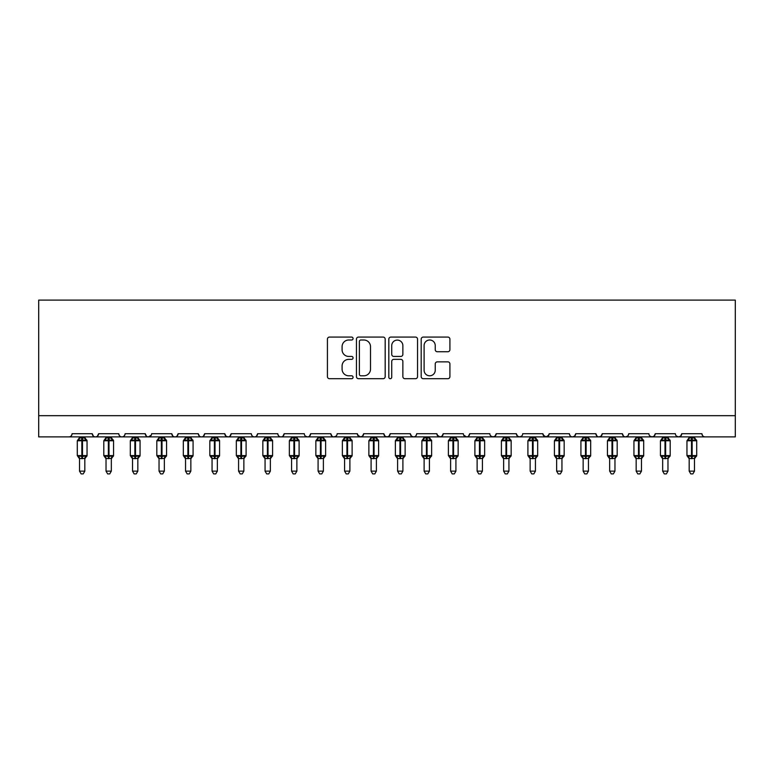 <?xml version="1.0" encoding="UTF-8"?>
<svg xmlns="http://www.w3.org/2000/svg" width="774" height="774" viewBox="0 0 774 774"><rect width="100%" height="100%" fill="white"/><g stroke="black" fill="none" stroke-linecap="round" stroke-linejoin="round"><path stroke-width="1.16" d="M353.07 338.538A1.461 1.461 0 0 0 351.619 337.077L329.501 337.077A2.08 2.08 0 0 0 327.421 339.167L327.421 376.628A2.08 2.08 0 0 0 329.501 378.709L351.619 378.709A1.461 1.461 0 0 0 353.07 377.257A1.461 1.461 0 0 0 351.619 375.796L348.755 375.796A6.656 6.656 0 0 1 342.089 369.14L342.089 366.015A6.656 6.656 0 0 1 348.755 359.349L351.619 359.349A1.461 1.461 0 0 0 353.07 357.898A1.461 1.461 0 0 0 351.619 356.437L348.755 356.437A6.656 6.656 0 0 1 342.089 349.78L342.089 346.655A6.656 6.656 0 0 1 348.755 339.999L351.619 339.999A1.461 1.461 0 0 0 353.07 338.538M447.827 351.754A2.08 2.08 0 0 0 449.917 349.674L449.917 339.167A2.08 2.08 0 0 0 447.827 337.077L423.272 337.077A2.08 2.08 0 0 0 421.191 339.167L421.191 376.628A2.08 2.08 0 0 0 423.272 378.709L447.827 378.709A2.08 2.08 0 0 0 449.917 376.628L449.917 363.935A2.08 2.08 0 0 0 447.827 361.855L437.32 361.855A2.08 2.08 0 0 0 435.24 363.935L435.24 370.224A5.563 5.563 0 0 1 429.667 375.796A5.563 5.563 0 0 1 424.104 370.224L424.104 345.562A5.563 5.563 0 0 1 429.667 339.999A5.563 5.563 0 0 1 435.24 345.562L435.24 349.674A2.08 2.08 0 0 0 437.32 351.754L447.827 351.754M38.7 415.677L735.3 415.677L735.3 300.109L38.7 300.109L38.7 436.884L68.915 436.884C70.608 436.942 71.663 435.888 72.098 433.701L92.241 433.701L93.402 436.168M385.181 339.167A2.08 2.08 0 0 0 383.101 337.077L358.536 337.077A2.08 2.08 0 0 0 356.456 339.167L356.456 376.628A2.08 2.08 0 0 0 358.536 378.709L383.101 378.709A2.08 2.08 0 0 0 385.181 376.628L385.181 339.167M390.899 337.077L415.464 337.077A2.08 2.08 0 0 1 417.544 339.167L417.544 376.628A2.08 2.08 0 0 1 415.464 378.709L404.957 378.709A2.08 2.08 0 0 1 402.867 376.628L402.867 361.439A2.08 2.08 0 0 0 400.787 359.349L393.821 359.349A2.08 2.08 0 0 0 391.731 361.439L391.731 377.257A1.461 1.461 0 0 1 390.28 378.709A1.461 1.461 0 0 1 388.819 377.257L388.819 339.167A2.08 2.08 0 0 1 390.899 337.077M68.915 436.884C70.608 436.942 71.663 435.888 72.098 433.701A3.183 3.183 0 0 1 68.915 436.884L95.425 436.884C93.741 436.942 92.677 435.888 92.241 433.701A3.183 3.183 0 0 0 95.425 436.884A3.183 3.183 0 0 0 98.608 433.701L118.751 433.701A3.183 3.183 0 0 0 121.934 436.884A3.183 3.183 0 0 0 125.117 433.701L145.26 433.701A3.183 3.183 0 0 0 148.434 436.884A3.183 3.183 0 0 0 151.617 433.701L171.76 433.701A3.183 3.183 0 0 0 174.943 436.884A3.183 3.183 0 0 0 178.126 433.701L198.27 433.701A3.183 3.183 0 0 0 201.453 436.884A3.183 3.183 0 0 0 204.636 433.701L224.779 433.701A3.183 3.183 0 0 0 227.962 436.884A3.183 3.183 0 0 0 231.136 433.701L251.289 433.701A3.183 3.183 0 0 0 254.462 436.884A3.183 3.183 0 0 0 257.645 433.701L277.789 433.701A3.183 3.183 0 0 0 280.972 436.884A3.183 3.183 0 0 0 284.155 433.701L304.298 433.701A3.183 3.183 0 0 0 307.481 436.884A3.183 3.183 0 0 0 310.664 433.701L330.808 433.701A3.183 3.183 0 0 0 333.991 436.884A3.183 3.183 0 0 0 337.164 433.701L357.317 433.701A3.183 3.183 0 0 0 360.491 436.884A3.183 3.183 0 0 0 363.674 433.701L383.817 433.701A3.183 3.183 0 0 0 387 436.884A3.183 3.183 0 0 0 390.183 433.701L410.326 433.701A3.183 3.183 0 0 0 413.51 436.884A3.183 3.183 0 0 0 416.683 433.701L436.836 433.701A3.183 3.183 0 0 0 440.009 436.884A3.183 3.183 0 0 0 443.192 433.701L463.336 433.701A3.183 3.183 0 0 0 466.519 436.884A3.183 3.183 0 0 0 469.702 433.701L489.845 433.701A3.183 3.183 0 0 0 493.028 436.884A3.183 3.183 0 0 0 496.211 433.701L516.355 433.701A3.183 3.183 0 0 0 519.538 436.884A3.183 3.183 0 0 0 522.711 433.701L542.864 433.701A3.183 3.183 0 0 0 546.038 436.884A3.183 3.183 0 0 0 549.221 433.701L569.364 433.701A3.183 3.183 0 0 0 572.547 436.884A3.183 3.183 0 0 0 575.73 433.701L595.874 433.701A3.183 3.183 0 0 0 599.057 436.884A3.183 3.183 0 0 0 602.24 433.701L622.383 433.701A3.183 3.183 0 0 0 625.566 436.884A3.183 3.183 0 0 0 628.74 433.701L648.883 433.701A3.183 3.183 0 0 0 652.066 436.884A3.183 3.183 0 0 0 655.249 433.701L675.392 433.701A3.183 3.183 0 0 0 678.575 436.884A3.183 3.183 0 0 0 681.759 433.701L701.902 433.701L702.492 435.549M681.759 433.701L680.598 436.168M655.249 433.701L654.088 436.168M628.74 433.701L628.149 435.549M97.447 436.168L98.608 433.701C98.172 435.888 97.108 436.942 95.425 436.884L625.566 436.884C623.873 436.942 622.818 435.888 622.383 433.701L623.544 436.168M602.24 433.701L601.069 436.168M601.098 436.139L599.057 436.884C597.364 436.942 596.309 435.888 595.874 433.701L597.035 436.168M575.73 433.701L574.569 436.168M574.598 436.139L572.547 436.884C570.864 436.942 569.799 435.888 569.364 433.701L569.954 435.549M549.221 433.701L548.06 436.168M542.864 433.701L544.025 436.168M516.355 433.701L517.516 436.168M496.211 433.701L495.041 436.168M463.684 435.143L466.519 436.884C468.212 436.942 469.267 435.888 469.702 433.701L468.541 436.168M443.192 433.701L442.031 436.168L440.009 436.884L437.175 435.143M436.836 433.701L437.997 436.168M410.326 433.701L411.487 436.168L413.51 436.884C415.193 436.942 416.257 435.888 416.683 433.701M390.183 433.701L389.022 436.168L387 436.884L384.949 436.139L383.817 433.701M363.674 433.701L362.513 436.168L360.491 436.884L357.656 435.143M357.317 433.701L358.478 436.168M336.032 436.139L333.991 436.884C332.298 436.942 331.243 435.888 330.808 433.701L331.969 436.168M305.43 436.139L307.481 436.884C309.165 436.942 310.229 435.888 310.664 433.701L309.494 436.168M277.789 433.701C278.224 435.888 279.288 436.942 280.972 436.884C282.655 436.942 283.719 435.888 284.155 433.701L282.994 436.168M251.289 433.701C251.714 435.888 252.779 436.942 254.462 436.884C256.155 436.942 257.21 435.888 257.645 433.701L256.484 436.168M225.911 436.139L227.962 436.884C229.646 436.942 230.71 435.888 231.136 433.701L229.975 436.168M224.779 433.701L225.94 436.168M199.431 436.168L198.27 433.701C198.705 435.888 199.769 436.942 201.453 436.884C203.136 436.942 204.201 435.888 204.636 433.701L203.465 436.168M172.931 436.168L171.76 433.701C172.196 435.888 173.26 436.942 174.943 436.884C176.636 436.942 177.691 435.888 178.126 433.701L176.965 436.168M151.278 435.143L148.434 436.884C146.75 436.942 145.696 435.888 145.26 433.701L146.421 436.168M701.902 433.701A3.183 3.183 0 0 0 705.085 436.884C703.392 436.942 702.337 435.888 701.902 433.701M735.3 415.677L735.3 436.884L678.575 436.884L680.627 436.139M118.751 433.701C119.186 435.888 120.241 436.942 121.934 436.884C123.617 436.942 124.682 435.888 125.117 433.701M490.977 436.139L493.028 436.884L495.079 436.139M517.487 436.139L519.538 436.884L521.579 436.139M543.203 435.143L546.038 436.884L548.882 435.143M654.117 436.139L652.066 436.884L625.566 436.884L627.608 436.139M676.524 436.139L678.575 436.884L652.066 436.884L650.025 436.139M360.829 339.999A1.461 1.461 0 0 0 359.368 341.45L359.368 374.335A1.461 1.461 0 0 0 360.829 375.796L363.848 375.796A6.656 6.656 0 0 0 370.504 369.14L370.504 346.655A6.656 6.656 0 0 0 363.848 339.999L360.829 339.999M402.867 345.668A5.563 5.563 0 0 0 397.304 340.096A5.563 5.563 0 0 0 391.731 345.668L391.731 354.357A2.08 2.08 0 0 0 393.821 356.437L400.787 356.437A2.08 2.08 0 0 0 402.867 354.357L402.867 345.668M79.519 471.134L84.821 471.134L83.234 473.891L81.115 473.891L79.519 471.134L79.519 458.431A2.332 2.225 180 0 0 78.3 456.486L78.755 455.809L81.85 456.554L81.85 455.596L82.489 455.596L82.489 439.806L85.595 440.551L86.349 439.758A1.064 1.064 0 0 1 87.046 440.754L77.294 440.754L77.294 455.596L81.85 455.596L81.85 439.806L78.755 440.551L78.3 439.864A2.332 2.225 -0 0 0 79.519 437.91L84.821 438.016L84.821 436.884M84.821 471.134L84.821 458.334L81.85 458.653L81.85 456.554L82.489 456.554L82.489 455.596L87.046 455.596A1.064 1.064 0 0 1 86.349 456.592L84.821 458.788M84.821 458.45L84.821 458.431A2.332 2.225 180 0 1 86.049 456.486L85.595 455.809L82.489 456.554L82.489 458.653M81.85 458.653L79.519 458.431M79.519 436.884L79.519 437.92M79.519 438.016L78.755 440.551L79.519 438.016M85.595 440.551L84.821 438.016M84.821 458.334L85.595 455.809M79.519 458.334L78.755 455.809M106.028 471.134L111.33 471.134L109.734 473.891L107.615 473.891L106.028 471.134L106.028 458.431A2.332 2.225 180 0 0 104.8 456.486L105.254 455.809L108.36 456.554L108.36 455.596L108.999 455.596L108.999 439.806L112.095 440.551L112.859 439.758A1.064 1.064 0 0 1 113.555 440.754L103.803 440.754L103.803 455.596L108.36 455.596L108.36 439.806L105.254 440.551L104.8 439.864A2.332 2.225 -0 0 0 106.028 437.91L111.33 438.016L111.33 436.884M111.33 471.134L111.33 458.334L108.36 458.653L108.36 456.554L108.999 456.554L108.999 455.596L113.555 455.596A1.064 1.064 0 0 1 112.859 456.592L111.33 458.788M111.33 458.45L111.33 458.431A2.332 2.225 180 0 1 112.549 456.486L112.095 455.809L108.999 456.554L108.999 458.653M108.36 458.653L106.028 458.431M106.028 436.884L106.028 437.92M106.028 438.016L105.254 440.551L106.028 438.016M112.095 440.551L111.33 438.016M111.33 458.334L112.095 455.809M106.028 458.334L105.254 455.809M132.538 471.134L137.84 471.134L136.243 473.891L134.125 473.891L132.538 471.134L132.538 458.431A2.332 2.225 180 0 0 131.309 456.486L131.764 455.809L134.87 456.554L134.87 455.596L135.498 455.596L135.498 439.806L138.604 440.551L139.368 439.758A1.064 1.064 0 0 1 140.065 440.754L130.303 440.754L130.303 455.596L134.87 455.596L134.87 439.806L131.764 440.551L131.309 439.864A2.332 2.225 -0 0 0 132.538 437.91L137.84 438.016L137.84 436.884M137.84 471.134L137.84 458.334L134.87 458.653L134.87 456.554L135.498 456.554L135.498 455.596L140.065 455.596A1.064 1.064 0 0 1 139.368 456.592L137.84 458.788M137.84 458.45L137.84 458.431A2.332 2.225 180 0 1 139.059 456.486L138.604 455.809L135.498 456.554L135.498 458.653M134.87 458.653L132.538 458.431M132.538 436.884L132.538 437.92M132.528 438.016L131.764 440.551L132.528 438.016M138.604 440.551L137.84 438.016M137.84 458.334L138.604 455.809M132.528 458.334L131.764 455.809M159.038 471.134L164.34 471.134L162.753 473.891L160.634 473.891L159.038 471.134L159.038 458.431A2.332 2.225 180 0 0 157.819 456.486L158.273 455.809L161.369 456.554L161.369 455.596L162.008 455.596L162.008 439.806L165.114 440.551L165.878 439.758A1.064 1.064 0 0 1 166.565 440.754L156.812 440.754L156.812 455.596L161.369 455.596L161.369 439.806L158.273 440.551L157.819 439.864A2.332 2.225 -0 0 0 159.038 437.91L164.34 438.016L164.34 436.884M164.34 471.134L164.34 458.334L161.369 458.653L161.369 456.554L162.008 456.554L162.008 455.596L166.565 455.596A1.064 1.064 0 0 1 165.878 456.592L164.34 458.788M164.34 458.45L164.34 458.431A2.332 2.225 180 0 1 165.568 456.486L165.114 455.809L162.008 456.554L162.008 458.653M161.369 458.653L159.038 458.431M159.038 436.884L159.038 437.92M159.038 438.016L158.273 440.551L159.038 438.016M165.114 440.551L164.34 438.016M164.34 458.334L165.114 455.809M159.038 458.334L158.273 455.809M185.547 471.134L190.849 471.134L189.262 473.891L187.144 473.891L185.547 471.134L185.547 458.431A2.332 2.225 180 0 0 184.318 456.486L184.783 455.809L187.879 456.554L187.879 455.596L188.517 455.596L188.517 439.806L191.623 440.551L192.378 439.758A1.064 1.064 0 0 1 193.074 440.754L183.322 440.754L183.322 455.596L187.879 455.596L187.879 439.806L184.783 440.551L184.318 439.864A2.332 2.225 -0 0 0 185.547 437.91L190.849 438.016L190.849 436.884M190.849 471.134L190.849 458.334L187.879 458.653L187.879 456.554L188.517 456.554L188.517 455.596L193.074 455.596A1.064 1.064 0 0 1 192.378 456.592L190.849 458.788M190.849 458.45L190.849 458.431A2.332 2.225 180 0 1 192.078 456.486L191.623 455.809L188.517 456.554L188.517 458.653M187.879 458.653L185.547 458.431M185.547 436.884L185.547 437.92M185.547 438.016L184.783 440.551L185.547 438.016M191.623 440.551L190.849 438.016M190.849 458.334L191.623 455.809M185.547 458.334L184.783 455.809M212.057 471.134L217.359 471.134L215.762 473.891L213.643 473.891L212.057 471.134L212.057 458.431A2.332 2.225 180 0 0 210.828 456.486L211.283 455.809L214.388 456.554L214.388 455.596L215.027 455.596L215.027 439.806L218.123 440.551L218.887 439.758A1.064 1.064 0 0 1 219.584 440.754L209.831 440.754L209.831 455.596L214.388 455.596L214.388 439.806L211.283 440.551L210.828 439.864A2.332 2.225 -0 0 0 212.057 437.91L217.359 438.016L217.359 436.884M217.359 471.134L217.359 458.334L214.388 458.653L214.388 456.554L215.027 456.554L215.027 455.596L219.584 455.596A1.064 1.064 0 0 1 218.887 456.592L217.359 458.788M217.359 458.45L217.359 458.431A2.332 2.225 180 0 1 218.578 456.486L218.123 455.809L215.027 456.554L215.027 458.653M214.388 458.653L212.057 458.431M212.057 436.884L212.057 437.92M212.057 438.016L211.283 440.551L212.057 438.016M218.123 440.551L217.359 438.016M217.359 458.334L218.123 455.809M212.057 458.334L211.283 455.809M238.566 471.134L243.858 471.134L242.272 473.891L240.153 473.891L238.566 471.134L238.566 458.431A2.332 2.225 180 0 0 237.337 456.486L237.792 455.809L240.898 456.554L240.898 455.596L241.527 455.596L241.527 439.806L244.632 440.551L245.397 439.758A1.064 1.064 0 0 1 246.093 440.754L236.331 440.754L236.331 455.596L240.898 455.596L240.898 439.806L237.792 440.551L237.337 439.864A2.332 2.225 -0 0 0 238.566 437.91L243.868 438.016L243.858 436.884M243.858 471.134L243.868 458.334L240.898 458.653L240.898 456.554L241.527 456.554L241.527 455.596L246.093 455.596A1.064 1.064 0 0 1 245.397 456.592L243.858 458.788M243.858 458.45L243.858 458.431A2.332 2.225 180 0 1 245.087 456.486L244.632 455.809L241.527 456.554L241.527 458.653M240.898 458.653L238.566 458.431M238.566 436.884L238.566 437.92M238.556 438.016L237.792 440.551L238.556 438.016M244.632 440.551L243.868 438.016M243.868 458.334L244.632 455.809M238.556 458.334L237.792 455.809M265.066 471.134L270.368 471.134L268.781 473.891L266.662 473.891L265.066 471.134L265.066 458.431A2.332 2.225 180 0 0 263.847 456.486L264.302 455.809L267.398 456.554L267.398 455.596L268.036 455.596L268.036 439.806L271.142 440.551L271.897 439.758A1.064 1.064 0 0 1 272.593 440.754L262.841 440.754L262.841 455.596L267.398 455.596L267.398 439.806L264.302 440.551L263.847 439.864A2.332 2.225 -0 0 0 265.066 437.91L270.368 438.016L270.368 436.884M270.368 471.134L270.368 458.334L267.398 458.653L267.398 456.554L268.036 456.554L268.036 455.596L272.593 455.596A1.064 1.064 0 0 1 271.897 456.592L270.368 458.788M270.368 458.45L270.368 458.431A2.332 2.225 180 0 1 271.597 456.486L271.142 455.809L268.036 456.554L268.036 458.653M267.398 458.653L265.066 458.431M265.066 436.884L265.066 437.92M265.066 438.016L264.302 440.551L265.066 438.016M271.142 440.551L270.368 438.016M270.368 458.334L271.142 455.809M265.066 458.334L264.302 455.809M291.575 471.134L296.877 471.134L295.281 473.891L293.162 473.891L291.575 471.134L291.575 458.431A2.332 2.225 180 0 0 290.347 456.486L290.801 455.809L293.907 456.554L293.907 455.596L294.546 455.596L294.546 439.806L297.642 440.551L298.406 439.758A1.064 1.064 0 0 1 299.103 440.754L289.35 440.754L289.35 455.596L293.907 455.596L293.907 439.806L290.801 440.551L290.347 439.864A2.332 2.225 -0 0 0 291.575 437.91L296.877 438.016L296.877 436.884M296.877 471.134L296.877 458.334L293.907 458.653L293.907 456.554L294.546 456.554L294.546 455.596L299.103 455.596A1.064 1.064 0 0 1 298.406 456.592L296.877 458.788M296.877 458.45L296.877 458.431A2.332 2.225 180 0 1 298.106 456.486L297.642 455.809L294.546 456.554L294.546 458.653M293.907 458.653L291.575 458.431M291.575 436.884L291.575 437.92M291.575 438.016L290.801 440.551L291.575 438.016M297.642 440.551L296.877 438.016M296.877 458.334L297.642 455.809M291.575 458.334L290.801 455.809M318.085 471.134L323.387 471.134L321.791 473.891L319.672 473.891L318.085 471.134L318.085 458.431A2.332 2.225 180 0 0 316.856 456.486L317.311 455.809L320.417 456.554L320.417 455.596L321.055 455.596L321.055 439.806L324.151 440.551L324.916 439.758A1.064 1.064 0 0 1 325.612 440.754L315.86 440.754L315.86 455.596L320.417 455.596L320.417 439.806L317.311 440.551L316.856 439.864A2.332 2.225 -0 0 0 318.085 437.91L323.387 438.016L323.387 436.884M323.387 471.134L323.387 458.334L320.417 458.653L320.417 456.554L321.055 456.554L321.055 455.596L325.612 455.596A1.064 1.064 0 0 1 324.916 456.592L323.387 458.788M323.387 458.45L323.387 458.431A2.332 2.225 180 0 1 324.606 456.486L324.151 455.809L321.055 456.554L321.055 458.653M320.417 458.653L318.085 458.431M318.085 436.884L318.085 437.92M318.085 438.016L317.311 440.551L318.085 438.016M324.151 440.551L323.387 438.016M323.387 458.334L324.151 455.809M318.085 458.334L317.311 455.809M344.585 471.134L349.887 471.134L348.3 473.891L346.181 473.891L344.585 471.134L344.585 458.431A2.332 2.225 180 0 0 343.366 456.486L343.82 455.809L346.926 456.554L346.926 455.596L347.555 455.596L347.555 439.806L350.661 440.551L351.425 439.758A1.064 1.064 0 0 1 352.122 440.754L342.36 440.754L342.36 455.596L346.926 455.596L346.926 439.806L343.82 440.551L343.366 439.864A2.332 2.225 -0 0 0 344.585 437.91L349.896 438.016L349.887 436.884M349.887 471.134L349.896 458.334L346.926 458.653L346.926 456.554L347.555 456.554L347.555 455.596L352.122 455.596A1.064 1.064 0 0 1 351.425 456.592L349.887 458.788M349.887 458.45L349.887 458.431A2.332 2.225 180 0 1 351.115 456.486L350.661 455.809L347.555 456.554L347.555 458.653M346.926 458.653L344.585 458.431M344.585 436.884L344.585 437.92M344.585 438.016L343.82 440.551L344.585 438.016M350.661 440.551L349.896 438.016M349.896 458.334L350.661 455.809M344.585 458.334L343.82 455.809M371.094 471.134L376.396 471.134L374.81 473.891L372.691 473.891L371.094 471.134L371.094 458.431A2.332 2.225 180 0 0 369.875 456.486L370.33 455.809L373.426 456.554L373.426 455.596L374.065 455.596L374.065 439.806L377.17 440.551L377.925 439.758A1.064 1.064 0 0 1 378.621 440.754L368.869 440.754L368.869 455.596L373.426 455.596L373.426 439.806L370.33 440.551L369.875 439.864A2.332 2.225 -0 0 0 371.094 437.91L376.396 438.016L376.396 436.884M376.396 471.134L376.396 458.334L373.426 458.653L373.426 456.554L374.065 456.554L374.065 455.596L378.621 455.596A1.064 1.064 0 0 1 377.925 456.592L376.396 458.788M376.396 458.45L376.396 458.431A2.332 2.225 180 0 1 377.625 456.486L377.17 455.809L374.065 456.554L374.065 458.653M373.426 458.653L371.094 458.431M371.094 436.884L371.094 437.92M371.094 438.016L370.33 440.551L371.094 438.016M377.17 440.551L376.396 438.016M376.396 458.334L377.17 455.809M371.094 458.334L370.33 455.809M397.604 471.134L402.906 471.134L401.309 473.891L399.191 473.891L397.604 471.134L397.604 458.431A2.332 2.225 180 0 0 396.375 456.486L396.83 455.809L399.935 456.554L399.935 455.596L400.574 455.596L400.574 439.806L403.67 440.551L404.434 439.758A1.064 1.064 0 0 1 405.131 440.754L395.379 440.754L395.379 455.596L399.935 455.596L399.935 439.806L396.83 440.551L396.375 439.864A2.332 2.225 -0 0 0 397.604 437.91L402.906 438.016L402.906 436.884M402.906 471.134L402.906 458.334L399.935 458.653L399.935 456.554L400.574 456.554L400.574 455.596L405.131 455.596A1.064 1.064 0 0 1 404.434 456.592L402.906 458.788M402.906 458.45L402.906 458.431A2.332 2.225 180 0 1 404.125 456.486L403.67 455.809L400.574 456.554L400.574 458.653M399.935 458.653L397.604 458.431M397.604 436.884L397.604 437.92M397.604 438.016L396.83 440.551L397.604 438.016M403.67 440.551L402.906 438.016M402.906 458.334L403.67 455.809M397.604 458.334L396.83 455.809M424.113 471.134L429.415 471.134L427.819 473.891L425.7 473.891L424.113 471.134L424.113 458.431A2.332 2.225 180 0 0 422.885 456.486L423.339 455.809L426.445 456.554L426.445 455.596L427.074 455.596L427.074 439.806L430.18 440.551L430.944 439.758A1.064 1.064 0 0 1 431.64 440.754L421.878 440.754L421.878 455.596L426.445 455.596L426.445 439.806L423.339 440.551L422.885 439.864A2.332 2.225 -0 0 0 424.113 437.91L429.415 438.016L429.415 436.884M429.415 471.134L429.415 458.334L426.445 458.653L426.445 456.554L427.074 456.554L427.074 455.596L431.64 455.596A1.064 1.064 0 0 1 430.944 456.592L429.415 458.788M429.415 458.45L429.415 458.431A2.332 2.225 180 0 1 430.634 456.486L430.18 455.809L427.074 456.554L427.074 458.653M426.445 458.653L424.113 458.431M424.113 436.884L424.113 437.92M424.104 438.016L423.339 440.551L424.104 438.016M430.18 440.551L429.415 438.016M429.415 458.334L430.18 455.809M424.104 458.334L423.339 455.809M450.613 471.134L455.915 471.134L454.328 473.891L452.209 473.891L450.613 471.134L450.613 458.431A2.332 2.225 180 0 0 449.394 456.486L449.849 455.809L452.945 456.554L452.945 455.596L453.583 455.596L453.583 439.806L456.689 440.551L457.453 439.758A1.064 1.064 0 0 1 458.14 440.754L448.388 440.754L448.388 455.596L452.945 455.596L452.945 439.806L449.849 440.551L449.394 439.864A2.332 2.225 -0 0 0 450.613 437.91L455.915 438.016L455.915 436.884M455.915 471.134L455.915 458.334L452.945 458.653L452.945 456.554L453.583 456.554L453.583 455.596L458.14 455.596A1.064 1.064 0 0 1 457.453 456.592L455.915 458.788M455.915 458.45L455.915 458.431A2.332 2.225 180 0 1 457.144 456.486L456.689 455.809L453.583 456.554L453.583 458.653M452.945 458.653L450.613 458.431M450.613 436.884L450.613 437.92M450.613 438.016L449.849 440.551L450.613 438.016M456.689 440.551L455.915 438.016M455.915 458.334L456.689 455.809M450.613 458.334L449.849 455.809M477.123 471.134L482.425 471.134L480.838 473.891L478.719 473.891L477.123 471.134L477.123 458.431A2.332 2.225 180 0 0 475.894 456.486L476.358 455.809L479.454 456.554L479.454 455.596L480.093 455.596L480.093 439.806L483.199 440.551L483.953 439.758A1.064 1.064 0 0 1 484.65 440.754L474.897 440.754L474.897 455.596L479.454 455.596L479.454 439.806L476.358 440.551L475.894 439.864A2.332 2.225 -0 0 0 477.123 437.91L482.425 438.016L482.425 436.884M482.425 471.134L482.425 458.334L479.454 458.653L479.454 456.554L480.093 456.554L480.093 455.596L484.65 455.596A1.064 1.064 0 0 1 483.953 456.592L482.425 458.788M482.425 458.45L482.425 458.431A2.332 2.225 180 0 1 483.653 456.486L483.199 455.809L480.093 456.554L480.093 458.653M479.454 458.653L477.123 458.431M477.123 436.884L477.123 437.92M477.123 438.016L476.358 440.551L477.123 438.016M483.199 440.551L482.425 438.016M482.425 458.334L483.199 455.809M477.123 458.334L476.358 455.809M503.632 471.134L508.934 471.134L507.338 473.891L505.219 473.891L503.632 471.134L503.632 458.431A2.332 2.225 180 0 0 502.403 456.486L502.858 455.809L505.964 456.554L505.964 455.596L506.602 455.596L506.602 439.806L509.698 440.551L510.463 439.758A1.064 1.064 0 0 1 511.159 440.754L501.407 440.754L501.407 455.596L505.964 455.596L505.964 439.806L502.858 440.551L502.403 439.864A2.332 2.225 -0 0 0 503.632 437.91L508.934 438.016L508.934 436.884M508.934 471.134L508.934 458.334L505.964 458.653L505.964 456.554L506.602 456.554L506.602 455.596L511.159 455.596A1.064 1.064 0 0 1 510.463 456.592L508.934 458.788M508.934 458.45L508.934 458.431A2.332 2.225 180 0 1 510.153 456.486L509.698 455.809L506.602 456.554L506.602 458.653M505.964 458.653L503.632 458.431M503.632 436.884L503.632 437.92M503.632 438.016L502.858 440.551L503.632 438.016M509.698 440.551L508.934 438.016M508.934 458.334L509.698 455.809M503.632 458.334L502.858 455.809M530.142 471.134L535.434 471.134L533.847 473.891L531.728 473.891L530.142 471.134L530.142 458.431A2.332 2.225 180 0 0 528.913 456.486L529.368 455.809L532.473 456.554L532.473 455.596L533.102 455.596L533.102 439.806L536.208 440.551L536.972 439.758A1.064 1.064 0 0 1 537.669 440.754L527.907 440.754L527.907 455.596L532.473 455.596L532.473 439.806L529.368 440.551L528.913 439.864A2.332 2.225 -0 0 0 530.142 437.91L535.444 438.016L535.434 436.884M535.434 471.134L535.444 458.334L532.473 458.653L532.473 456.554L533.102 456.554L533.102 455.596L537.669 455.596A1.064 1.064 0 0 1 536.972 456.592L535.434 458.788M535.434 458.45L535.434 458.431A2.332 2.225 180 0 1 536.663 456.486L536.208 455.809L533.102 456.554L533.102 458.653M532.473 458.653L530.142 458.431M530.142 436.884L530.142 437.92M530.132 438.016L529.368 440.551L530.132 438.016M536.208 440.551L535.444 438.016M535.444 458.334L536.208 455.809M530.132 458.334L529.368 455.809M556.641 471.134L561.943 471.134L560.357 473.891L558.238 473.891L556.641 471.134L556.641 458.431A2.332 2.225 180 0 0 555.422 456.486L555.877 455.809L558.973 456.554L558.973 455.596L559.612 455.596L559.612 439.806L562.717 440.551L563.472 439.758A1.064 1.064 0 0 1 564.169 440.754L554.416 440.754L554.416 455.596L558.973 455.596L558.973 439.806L555.877 440.551L555.422 439.864A2.332 2.225 -0 0 0 556.641 437.91L561.943 438.016L561.943 436.884M561.943 471.134L561.943 458.334L558.973 458.653L558.973 456.554L559.612 456.554L559.612 455.596L564.169 455.596A1.064 1.064 0 0 1 563.472 456.592L561.943 458.788M561.943 458.45L561.943 458.431A2.332 2.225 180 0 1 563.172 456.486L562.717 455.809L559.612 456.554L559.612 458.653M558.973 458.653L556.641 458.431M556.641 436.884L556.641 437.92M556.641 438.016L555.877 440.551L556.641 438.016M562.717 440.551L561.943 438.016M561.943 458.334L562.717 455.809M556.641 458.334L555.877 455.809M583.151 471.134L588.453 471.134L586.856 473.891L584.738 473.891L583.151 471.134L583.151 458.431A2.332 2.225 180 0 0 581.922 456.486L582.377 455.809L585.483 456.554L585.483 455.596L586.121 455.596L586.121 439.806L589.217 440.551L589.981 439.758A1.064 1.064 0 0 1 590.678 440.754L580.926 440.754L580.926 455.596L585.483 455.596L585.483 439.806L582.377 440.551L581.922 439.864A2.332 2.225 -0 0 0 583.151 437.91L588.453 438.016L588.453 436.884M588.453 471.134L588.453 458.334L585.483 458.653L585.483 456.554L586.121 456.554L586.121 455.596L590.678 455.596A1.064 1.064 0 0 1 589.981 456.592L588.453 458.788M588.453 458.45L588.453 458.431A2.332 2.225 180 0 1 589.682 456.486L589.217 455.809L586.121 456.554L586.121 458.653M585.483 458.653L583.151 458.431M583.151 436.884L583.151 437.92M583.151 438.016L582.377 440.551L583.151 438.016M589.217 440.551L588.453 438.016M588.453 458.334L589.217 455.809M583.151 458.334L582.377 455.809M609.66 471.134L614.962 471.134L613.366 473.891L611.247 473.891L609.66 471.134L609.66 458.431A2.332 2.225 180 0 0 608.432 456.486L608.886 455.809L611.992 456.554L611.992 455.596L612.631 455.596L612.631 439.806L615.727 440.551L616.491 439.758A1.064 1.064 0 0 1 617.188 440.754L607.435 440.754L607.435 455.596L611.992 455.596L611.992 439.806L608.886 440.551L608.432 439.864A2.332 2.225 -0 0 0 609.66 437.91L614.962 438.016L614.962 436.884M614.962 471.134L614.962 458.334L611.992 458.653L611.992 456.554L612.631 456.554L612.631 455.596L617.188 455.596A1.064 1.064 0 0 1 616.491 456.592L614.962 458.788M614.962 458.45L614.962 458.431A2.332 2.225 180 0 1 616.181 456.486L615.727 455.809L612.631 456.554L612.631 458.653M611.992 458.653L609.66 458.431M609.66 436.884L609.66 437.92M609.66 438.016L608.886 440.551L609.66 438.016M615.727 440.551L614.962 438.016M614.962 458.334L615.727 455.809M609.66 458.334L608.886 455.809M636.16 471.134L641.462 471.134L639.875 473.891L637.757 473.891L636.16 471.134L636.16 458.431A2.332 2.225 180 0 0 634.941 456.486L635.396 455.809L638.502 456.554L638.502 455.596L639.13 455.596L639.13 439.806L642.236 440.551L643 439.758A1.064 1.064 0 0 1 643.697 440.754L633.935 440.754L633.935 455.596L638.502 455.596L638.502 439.806L635.396 440.551L634.941 439.864A2.332 2.225 -0 0 0 636.16 437.91L641.472 438.016L641.462 436.884M641.462 471.134L641.472 458.334L638.502 458.653L638.502 456.554L639.13 456.554L639.13 455.596L643.697 455.596A1.064 1.064 0 0 1 643 456.592L641.462 458.788M641.462 458.45L641.462 458.431A2.332 2.225 180 0 1 642.691 456.486L642.236 455.809L639.13 456.554L639.13 458.653M638.502 458.653L636.16 458.431M636.16 436.884L636.16 437.92M636.16 438.016L635.396 440.551L636.16 438.016M642.236 440.551L641.472 438.016M641.472 458.334L642.236 455.809M636.16 458.334L635.396 455.809M662.67 471.134L667.972 471.134L666.385 473.891L664.266 473.891L662.67 471.134L662.67 458.431A2.332 2.225 180 0 0 661.451 456.486L661.905 455.809L665.001 456.554L665.001 455.596L665.64 455.596L665.64 439.806L668.746 440.551L669.5 439.758A1.064 1.064 0 0 1 670.197 440.754L660.445 440.754L660.445 455.596L665.001 455.596L665.001 439.806L661.905 440.551L661.451 439.864A2.332 2.225 -0 0 0 662.67 437.91L667.972 438.016L667.972 436.884M667.972 471.134L667.972 458.334L665.001 458.653L665.001 456.554L665.64 456.554L665.64 455.596L670.197 455.596A1.064 1.064 0 0 1 669.5 456.592L667.972 458.788M667.972 458.45L667.972 458.431A2.332 2.225 180 0 1 669.2 456.486L668.746 455.809L665.64 456.554L665.64 458.653M665.001 458.653L662.67 458.431M662.67 436.884L662.67 437.92M662.67 438.016L661.905 440.551L662.67 438.016M668.746 440.551L667.972 438.016M667.972 458.334L668.746 455.809M662.67 458.334L661.905 455.809M689.179 471.134L694.481 471.134L692.885 473.891L690.766 473.891L689.179 471.134L689.179 458.431A2.332 2.225 180 0 0 687.951 456.486L688.405 455.809L691.511 456.554L691.511 455.596L692.149 455.596L692.149 439.806L695.245 440.551L696.01 439.758A1.064 1.064 0 0 1 696.706 440.754L686.954 440.754L686.954 455.596L691.511 455.596L691.511 439.806L688.405 440.551L687.951 439.864A2.332 2.225 -0 0 0 689.179 437.91L694.481 438.016L694.481 436.884M694.481 471.134L694.481 458.334L691.511 458.653L691.511 456.554L692.149 456.554L692.149 455.596L696.706 455.596A1.064 1.064 0 0 1 696.01 456.592L694.481 458.788M694.481 458.45L694.481 458.431A2.332 2.225 180 0 1 695.7 456.486L695.245 455.809L692.149 456.554L692.149 458.653M691.511 458.653L689.179 458.431M689.179 436.884L689.179 437.92M689.179 438.016L688.405 440.551L689.179 438.016M695.245 440.551L694.481 438.016M694.481 458.334L695.245 455.809M689.179 458.334L688.405 455.809M82.489 437.707L82.489 439.806L81.85 439.806L81.85 437.707M86.049 439.864A2.332 2.225 -0 0 1 84.821 437.91M108.999 437.707L108.999 439.806L108.36 439.806L108.36 437.707M112.549 439.864A2.332 2.225 -0 0 1 111.33 437.91M135.498 437.707L135.498 439.806L134.87 439.806L134.87 437.707M139.059 439.864A2.332 2.225 -0 0 1 137.84 437.91M162.008 437.707L162.008 439.806L161.369 439.806L161.369 437.707M165.568 439.864A2.332 2.225 -0 0 1 164.34 437.91M188.517 437.707L188.517 439.806L187.879 439.806L187.879 437.707M192.078 439.864A2.332 2.225 -0 0 1 190.849 437.91M215.027 437.707L215.027 439.806L214.388 439.806L214.388 437.707M218.578 439.864A2.332 2.225 -0 0 1 217.359 437.91M241.527 437.707L241.527 439.806L240.898 439.806L240.898 437.707M245.087 439.864A2.332 2.225 -0 0 1 243.858 437.91M268.036 437.707L268.036 439.806L267.398 439.806L267.398 437.707M271.597 439.864A2.332 2.225 -0 0 1 270.368 437.91M294.546 437.707L294.546 439.806L293.907 439.806L293.907 437.707M298.106 439.864A2.332 2.225 -0 0 1 296.877 437.91M321.055 437.707L321.055 439.806L320.417 439.806L320.417 437.707M324.606 439.864A2.332 2.225 -0 0 1 323.387 437.91M347.555 437.707L347.555 439.806L346.926 439.806L346.926 437.707M351.115 439.864A2.332 2.225 -0 0 1 349.887 437.91M374.065 437.707L374.065 439.806L373.426 439.806L373.426 437.707M377.625 439.864A2.332 2.225 -0 0 1 376.396 437.91M400.574 437.707L400.574 439.806L399.935 439.806L399.935 437.707M404.125 439.864A2.332 2.225 -0 0 1 402.906 437.91M427.074 437.707L427.074 439.806L426.445 439.806L426.445 437.707M430.634 439.864A2.332 2.225 -0 0 1 429.415 437.91M453.583 437.707L453.583 439.806L452.945 439.806L452.945 437.707M457.144 439.864A2.332 2.225 -0 0 1 455.915 437.91M480.093 437.707L480.093 439.806L479.454 439.806L479.454 437.707M483.653 439.864A2.332 2.225 -0 0 1 482.425 437.91M506.602 437.707L506.602 439.806L505.964 439.806L505.964 437.707M510.153 439.864A2.332 2.225 -0 0 1 508.934 437.91M533.102 437.707L533.102 439.806L532.473 439.806L532.473 437.707M536.663 439.864A2.332 2.225 -0 0 1 535.434 437.91M559.612 437.707L559.612 439.806L558.973 439.806L558.973 437.707M563.172 439.864A2.332 2.225 -0 0 1 561.943 437.91M586.121 437.707L586.121 439.806L585.483 439.806L585.483 437.707M589.682 439.864A2.332 2.225 -0 0 1 588.453 437.91M612.631 437.707L612.631 439.806L611.992 439.806L611.992 437.707M616.181 439.864A2.332 2.225 -0 0 1 614.962 437.91M639.13 437.707L639.13 439.806L638.502 439.806L638.502 437.707M642.691 439.864A2.332 2.225 -0 0 1 641.462 437.91M665.64 437.707L665.64 439.806L665.001 439.806L665.001 437.707M669.2 439.864A2.332 2.225 -0 0 1 667.972 437.91M692.149 437.707L692.149 439.806L691.511 439.806L691.511 437.707M695.7 439.864A2.332 2.225 -0 0 1 694.481 437.91M87.046 455.596L87.046 440.754M79.519 458.788L77.294 455.596M79.519 437.571L77.294 440.754M86.349 439.758L84.821 437.571M113.555 455.596L113.555 440.754M106.028 458.788L103.803 455.596M106.028 437.571L103.803 440.754M112.859 439.758L111.33 437.571M140.065 455.596L140.065 440.754M132.538 458.788L130.303 455.596M132.538 437.571L130.303 440.754M139.368 439.758L137.84 437.571M166.565 455.596L166.565 440.754M159.038 458.788L156.812 455.596M159.038 437.571L156.812 440.754M165.878 439.758L164.34 437.571M193.074 455.596L193.074 440.754M185.547 458.788L183.322 455.596M185.547 437.571L183.322 440.754M192.378 439.758L190.849 437.571M219.584 455.596L219.584 440.754M212.057 458.788L209.831 455.596M212.057 437.571L209.831 440.754M218.887 439.758L217.359 437.571M246.093 455.596L246.093 440.754M238.566 458.788L236.331 455.596M238.566 437.571L236.331 440.754M245.397 439.758L243.858 437.571M272.593 455.596L272.593 440.754M265.066 458.788L262.841 455.596M265.066 437.571L262.841 440.754M271.897 439.758L270.368 437.571M299.103 455.596L299.103 440.754M291.575 458.788L289.35 455.596M291.575 437.571L289.35 440.754M298.406 439.758L296.877 437.571M325.612 455.596L325.612 440.754M318.085 458.788L315.86 455.596M318.085 437.571L315.86 440.754M324.916 439.758L323.387 437.571M352.122 455.596L352.122 440.754M344.585 458.788L342.36 455.596M344.585 437.571L342.36 440.754M351.425 439.758L349.887 437.571M378.621 455.596L378.621 440.754M371.094 458.788L368.869 455.596M371.094 437.571L368.869 440.754M377.925 439.758L376.396 437.571M405.131 455.596L405.131 440.754M397.604 458.788L395.379 455.596M397.604 437.571L395.379 440.754M404.434 439.758L402.906 437.571M431.64 455.596L431.64 440.754M424.113 458.788L421.878 455.596M424.113 437.571L421.878 440.754M430.944 439.758L429.415 437.571M458.14 455.596L458.14 440.754M450.613 458.788L448.388 455.596M450.613 437.571L448.388 440.754M457.453 439.758L455.915 437.571M484.65 455.596L484.65 440.754M477.123 458.788L474.897 455.596M477.123 437.571L474.897 440.754M483.953 439.758L482.425 437.571M511.159 455.596L511.159 440.754M503.632 458.788L501.407 455.596M503.632 437.571L501.407 440.754M510.463 439.758L508.934 437.571M537.669 455.596L537.669 440.754M530.142 458.788L527.907 455.596M530.142 437.571L527.907 440.754M536.972 439.758L535.434 437.571M564.169 455.596L564.169 440.754M556.641 458.788L554.416 455.596M556.641 437.571L554.416 440.754M563.472 439.758L561.943 437.571M590.678 455.596L590.678 440.754M583.151 458.788L580.926 455.596M583.151 437.571L580.926 440.754M589.981 439.758L588.453 437.571M617.188 455.596L617.188 440.754M609.66 458.788L607.435 455.596M609.66 437.571L607.435 440.754M616.491 439.758L614.962 437.571M643.697 455.596L643.697 440.754M636.16 458.788L633.935 455.596M636.16 437.571L633.935 440.754M643 439.758L641.462 437.571M670.197 455.596L670.197 440.754M662.67 458.788L660.445 455.596M662.67 437.571L660.445 440.754M669.5 439.758L667.972 437.571M696.706 455.596L696.706 440.754M689.179 458.788L686.954 455.596M689.179 437.571L686.954 440.754M696.01 439.758L694.481 437.571"/></g></svg>
